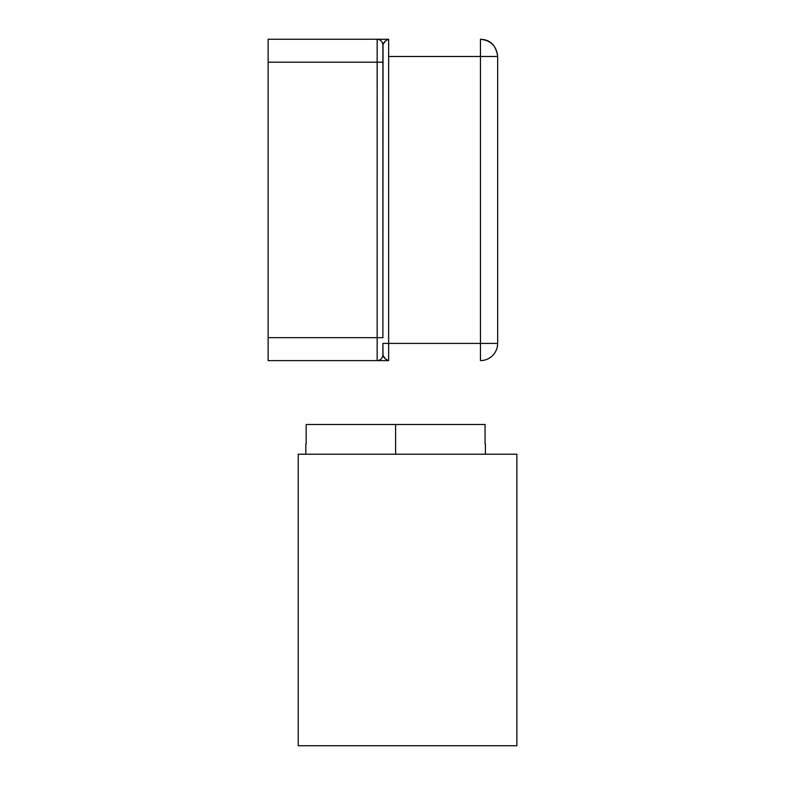 <?xml version="1.0" encoding="UTF-8"?>
<svg xmlns="http://www.w3.org/2000/svg" width="785" height="785" viewBox="0 0 785 785"><rect width="100%" height="100%" fill="white"/><g stroke="black" fill="none" stroke-linecap="round" stroke-linejoin="round"><path stroke-width="1.18" d="M382.894 343.408L383.031 355.585L385.621 359.137L388.634 360.619L388.634 343.408L382.894 343.408L388.634 343.408L388.634 39.25L385.621 40.732L383.031 44.294L382.894 337.668L377.153 337.668L377.153 360.619C380.617 360.256 382.53 358.343 382.894 354.879C382.53 358.343 380.617 360.256 377.153 360.619L377.153 337.668L382.894 337.668L382.894 44.99C382.53 41.526 380.617 39.613 377.153 39.25L377.153 62.201L382.894 62.201L377.153 62.201L377.153 337.668L377.153 62.201L268.117 62.201L268.117 39.25L268.117 337.668L268.117 62.201L377.153 62.201L377.153 39.25C380.617 39.613 382.53 41.526 382.894 44.99C383.453 42.4 385.366 40.486 388.634 39.25L268.117 39.25L388.634 39.25L388.634 56.471L480.459 56.471L480.459 39.25C490.841 40.349 496.581 46.079 497.67 56.471C496.581 46.079 490.841 40.349 480.459 39.25L480.459 56.471L388.634 56.471L388.634 360.619L268.117 360.619L268.117 337.668L377.153 337.668L268.117 337.668L268.117 360.619L388.634 360.619C385.366 359.383 383.453 357.469 382.894 354.879L382.894 343.408M382.462 357.077L382.756 356.154M382.462 42.802L382.894 44.99M379.351 39.692L377.163 39.25M480.459 343.408L388.634 343.408L480.459 343.408L480.459 56.471L497.67 56.471L480.459 56.471L480.459 360.619L480.459 343.408L497.67 343.408C497.592 348.128 495.914 352.19 492.627 355.576C489.232 358.863 485.179 360.55 480.459 360.619C485.179 360.55 489.232 358.863 492.627 355.576C495.914 352.19 497.592 348.128 497.67 343.408L480.459 343.408M497.67 343.408L497.67 56.471L497.67 343.408M395.601 454.221L395.601 424.479L306.16 424.479L306.16 444.016L306.16 424.479L485.051 424.479L485.051 444.016L485.051 424.479L395.601 424.479L395.601 454.221M516.883 745.75L298.231 745.75L516.883 745.75L516.883 454.221L298.231 454.221L298.231 745.75L298.231 454.221L516.883 454.221L516.883 745.75M497.67 56.471C496.041 45.304 490.301 39.564 480.459 39.25M305.816 444.016L305.816 454.221M485.395 454.221L485.395 444.016"/></g></svg>
